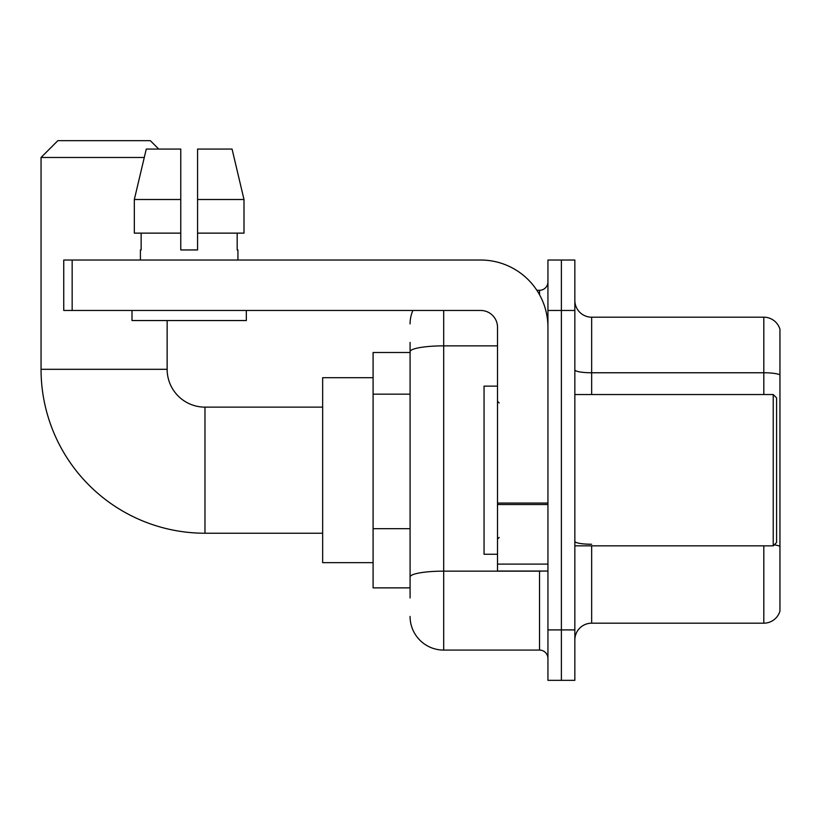 <?xml version="1.0" encoding="UTF-8"?>
<svg xmlns="http://www.w3.org/2000/svg" width="821" height="821" viewBox="0 0 821 821"><rect width="100%" height="100%" fill="white"/><g stroke="black" fill="none" stroke-linecap="round" stroke-linejoin="round"><path stroke-width="1.23" d="M410.079 352.496L373.093 352.496L373.093 587.867L410.079 587.867M410.079 597.955L410.079 342.408M547.935 629.902L547.935 680.342L561.39 680.342L561.39 629.902L561.39 680.342L574.844 680.342L574.844 629.902L561.39 629.902L561.39 310.471L561.39 629.902L547.935 629.902L547.935 310.471L561.39 310.471L561.39 260.031L561.39 310.471L574.844 310.471L574.844 629.902M574.844 310.471L574.844 260.031L547.935 260.031L547.935 310.471M443.699 310.471L443.699 650.078L539.53 650.078L539.53 571.057M536.852 290.295L539.53 290.295A8.405 8.405 0 0 0 547.935 281.89M410.079 384.084L410.079 351.706A33.62 5.839 180 0 1 443.699 345.867L497.505 345.867M547.935 658.483A8.405 8.405 0 0 0 539.53 650.078M410.079 323.915A33.62 33.62 0 0 1 412.891 310.471M443.699 650.078A33.62 33.62 0 0 1 410.079 616.448M574.844 639.99A16.81 16.81 0 0 1 591.654 623.18L763.807 623.18L763.807 545.842M779.95 329.293A16.81 16.81 0 0 0 763.807 317.193A16.81 16.81 0 0 1 779.95 329.293L779.95 611.07A16.81 16.81 0 0 1 763.807 623.18M779.95 374.869A16.81 2.915 180 0 0 763.807 372.765L763.807 317.193L591.654 317.193A16.81 16.81 0 0 1 574.844 300.383A16.81 16.81 0 0 0 591.654 317.193L591.654 394.532M197.574 249.943L180.764 249.943L197.574 249.943L180.764 249.943L197.574 249.943L197.574 149.073L232.066 149.073L244.001 199.503L244.001 233.133L197.574 233.133M322.653 533.229L204.973 533.229A163.923 163.923 0 0 1 41.05 369.306L41.05 157.478L57.86 140.658L150.325 140.658L158.74 149.073M204.973 533.229L204.973 407.134A37.828 37.828 0 0 1 167.145 369.306L167.145 320.549M144.27 157.478L41.05 157.478M373.093 377.711L322.653 377.711L322.653 562.652L373.093 562.652M547.935 571.057L497.505 571.057L497.505 503.068L547.935 503.068M547.935 327.281A67.25 67.25 0 0 0 480.696 260.031L72.156 260.031L72.156 310.471L480.696 310.471A16.81 16.81 0 0 1 497.505 327.281L497.505 503.068M72.156 310.471L63.751 310.471L63.751 260.031L72.156 260.031M140.412 249.943L141.14 249.943L140.412 249.943L140.412 260.031M237.926 249.943L237.187 249.943L237.926 249.943L237.926 260.031M237.187 233.133L237.187 249.943M180.764 199.503L134.326 199.503L146.271 149.073L180.764 149.073L180.764 249.943M141.14 249.943L141.14 233.133M132.007 310.471L132.007 320.549L246.331 320.549L246.331 310.471M180.764 233.133L134.326 233.133L134.326 199.503L146.271 149.073M244.001 233.133L244.001 199.503L197.574 199.503M244.001 199.503L232.066 149.073L244.001 199.503M773.228 394.532L776.584 397.887L776.584 542.476L773.228 545.842L773.228 394.532L574.844 394.532M497.505 386.127L484.051 386.127L484.051 554.247L497.505 554.247M410.079 394.172L373.093 394.172M410.079 528.673L373.093 528.673M542.455 571.057A8.405 1.457 0 0 1 539.53 571.149L443.699 571.149A33.62 5.839 180 0 0 410.079 576.989M539.53 294.718L539.53 290.295M591.654 545.842L591.654 623.18M763.807 394.532L763.807 372.765L591.654 372.765A16.81 2.915 0 0 1 574.844 369.84M779.95 546.355A16.81 2.915 180 0 0 774.193 544.867M591.654 544.251A16.81 2.915 -0 0 1 574.844 541.326M41.05 369.306L167.145 369.306M547.935 504.535L497.505 504.535M497.505 564.109L547.935 564.109M322.653 407.134L204.973 407.134M574.844 545.842L773.228 545.842M499.189 402.937L497.505 401.253M499.189 537.437L497.505 539.11"/></g></svg>
